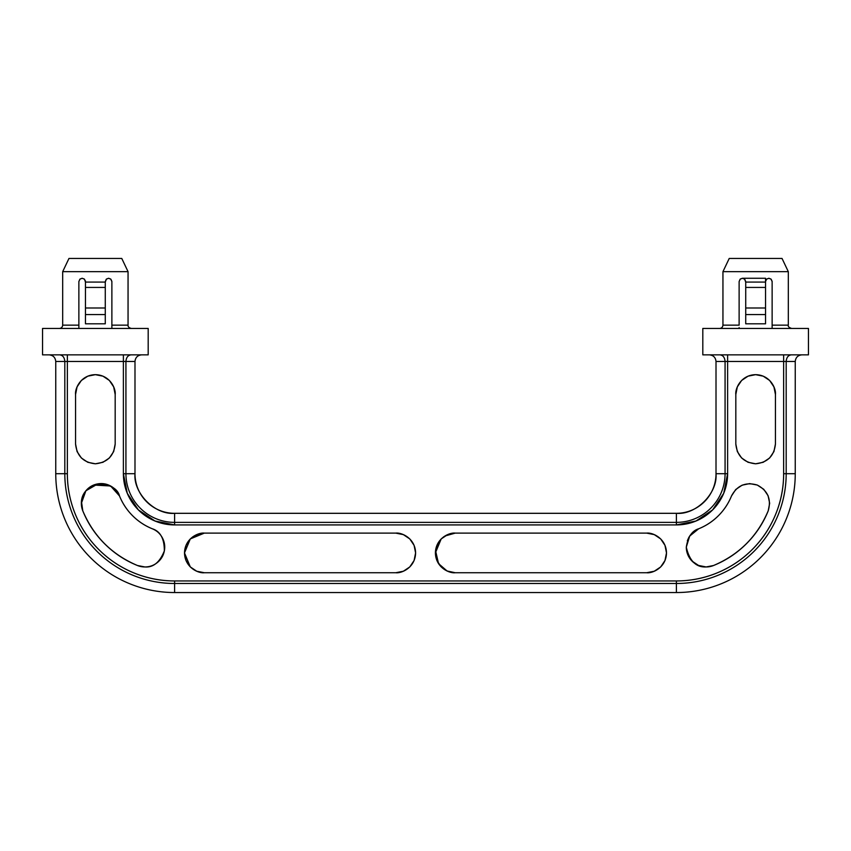 <?xml version="1.0" encoding="UTF-8"?>
<svg xmlns="http://www.w3.org/2000/svg" width="851" height="851" viewBox="0 0 851 851"><rect width="100%" height="100%" fill="white"/><g stroke="black" fill="none" stroke-linecap="round" stroke-linejoin="round"><path stroke-width="1.28" d="M108.598 278.266L106.407 279.075L105.279 282.085L95.376 282.085L105.279 282.085L105.279 287.425L85.462 287.425L85.462 323.816L85.462 307.988L105.279 307.988L105.279 287.425L85.462 287.425L85.462 282.085L95.376 282.085L85.462 282.075L105.279 282.075L105.279 323.816L105.279 307.988L85.462 307.988L85.462 282.075L105.279 282.075L106.29 279.181L108.577 278.266L110.853 279.171L111.875 281.373L111.875 325.146L128.054 325.146L128.054 271.66L62.687 271.66L62.687 325.146L78.866 325.146L78.866 328.443L78.866 281.564L79.888 279.171L82.164 278.266L79.898 279.171L82.164 278.266L84.451 279.181L85.462 282.075L85.345 280.67M765.538 281.49L765.538 278.266L765.538 282.085L755.624 282.085L765.538 282.085L765.538 287.425L745.721 287.425L745.721 323.816L745.721 307.988L765.538 307.988L765.538 287.425L745.721 287.425L745.721 282.085L755.624 282.085L745.721 282.075L765.538 282.075L765.538 323.816L765.538 307.988L745.721 307.988L745.721 281.564L744.593 279.075L742.391 278.266M110.79 279.117L111.875 281.564L110.853 279.171L108.577 278.266L110.736 279.075L108.577 278.266L110.853 279.171L111.875 281.564L110.736 279.075L108.577 278.266L106.29 279.181L108.577 278.266M79.951 279.117L82.164 278.266L79.888 279.171L78.866 281.564L79.888 279.171L78.866 281.564L80.005 279.075L82.164 278.266L84.451 279.181L82.164 278.266L84.451 279.181L85.462 281.564L84.451 279.181L85.462 281.564L84.334 279.075L82.164 278.266L80.005 279.075L78.866 281.564L78.866 325.146L62.687 325.146L62.687 271.66L128.054 271.66L121.778 258.459L68.963 258.459L62.687 271.66L68.963 258.459L121.778 258.459L128.054 271.66L128.054 325.146C127.873 326.741 128.98 327.848 131.352 328.443M740.2 279.117L739.125 281.564L740.147 279.171L739.125 281.564L740.253 279.075L742.423 278.266L740.147 279.171L742.423 278.266L765.538 278.266L765.538 281.564L766.549 279.181L768.836 278.266L771.112 279.171L772.134 281.532M772.134 281.362L771.112 279.171L772.134 281.564L771.112 279.171L772.134 281.564L770.995 279.075L768.836 278.266L770.995 279.075L768.836 278.266L766.655 279.075L765.538 281.564L766.549 279.181L768.836 278.266L766.549 279.181M59.389 328.443C61.378 328.231 62.474 327.135 62.687 325.146C62.474 327.135 61.378 328.231 59.389 328.443M739.125 325.146L739.125 281.564L739.125 325.146L722.946 325.146L722.946 271.66L729.222 258.459L782.037 258.459L788.313 271.66L788.313 325.146L788.313 271.66L782.037 258.459L729.222 258.459L722.946 271.66L788.313 271.66L722.946 271.66L722.946 325.146L739.125 325.146M719.648 328.443C721.637 328.231 722.733 327.135 722.946 325.146C722.733 327.135 721.637 328.231 719.648 328.443M95.376 463.795C83.43 462.54 76.824 455.934 75.558 443.988L75.558 394.47L77.069 386.886L81.366 380.461L87.791 376.163L95.376 374.663L102.95 376.163L109.375 380.461L113.672 386.886L115.183 394.47L115.183 443.988L113.672 451.573L109.375 457.998L102.95 462.284L95.376 463.795L87.791 462.284L81.366 457.998L77.069 451.573L75.558 443.988L75.558 394.47C74.771 388.673 80.707 374.929 95.376 374.663C110.034 374.929 115.97 388.673 115.183 394.47L115.183 443.988C113.917 455.934 107.311 462.54 95.376 463.795L102.95 462.284L109.375 457.998M110.609 486.006L119.512 495.984A59.421 59.421 0 0 0 152.318 528.779C160.371 531.332 164.371 538.715 164.339 550.927C159.786 562.277 153.308 567.617 144.893 566.957L137.458 565.511C125.023 560.479 114.055 553.214 104.567 543.725C95.078 534.237 87.823 523.28 82.792 510.834A19.807 19.807 0 0 1 81.345 503.409C81.345 498.665 82.855 494.474 85.866 490.814C88.887 487.155 92.716 484.868 97.365 483.964C102.024 483.06 106.428 483.74 110.598 485.995C114.768 488.261 117.736 491.591 119.512 495.984C122.533 503.441 126.895 510.026 132.586 515.717C138.277 521.408 144.851 525.769 152.318 528.779C156.712 530.567 160.041 533.534 162.296 537.704C164.562 541.864 165.243 546.278 164.339 550.927C163.424 555.586 161.147 559.415 157.488 562.437C153.829 565.447 149.627 566.957 144.893 566.957A19.807 19.807 0 0 1 137.458 565.511C111.875 554.65 93.653 536.428 82.792 510.834L81.345 503.409C81.281 493.282 87.483 486.687 99.939 483.645C111.321 485.113 117.853 489.229 119.512 495.984L113.289 487.751M686.3 547.15C687.874 536.928 692.001 530.811 698.682 528.779C706.149 525.769 712.723 521.408 718.414 515.717C724.105 510.026 728.467 503.441 731.488 495.984L735.721 489.516L742.115 485.176L749.678 483.602L757.273 485.049L763.741 489.293L768.081 495.676L769.655 503.249L768.208 510.834C763.177 523.28 755.922 534.237 746.433 543.725C736.945 553.214 725.977 560.479 713.542 565.511A19.807 19.807 0 0 1 686.3 547.15L689.682 536.077L698.682 528.779A59.421 59.421 0 0 0 731.488 495.984C737.136 485.378 745.731 481.74 757.273 485.049C767.879 490.697 771.517 499.292 768.208 510.834C757.347 536.428 739.125 554.65 713.542 565.511L706.107 566.957C696.044 567.468 689.448 560.873 686.3 547.15L687.81 554.724L692.108 561.149L698.533 565.447L706.107 566.957M755.624 463.795C743.689 462.54 737.083 455.934 735.817 443.988L735.817 394.47L737.328 386.886L741.625 380.461L748.05 376.163L755.624 374.663L763.209 376.163L769.634 380.461L773.931 386.886L775.442 394.47L775.442 443.988L773.931 451.573L769.634 457.998L763.209 462.284L755.624 463.795L748.05 462.284L741.625 457.998L737.328 451.573L735.817 443.988L735.817 394.47C735.03 388.673 740.966 374.929 755.624 374.663C770.293 374.929 776.229 388.673 775.442 394.47L775.442 443.988C774.176 455.934 767.57 462.54 755.624 463.795L763.209 462.284M42.55 328.443L148.191 328.443L42.55 328.443L42.55 354.856L42.55 328.443M106.29 279.181L105.279 281.564L106.354 279.128M111.875 281.564L111.875 328.443L111.875 325.146L128.054 325.146M85.462 323.816L105.279 323.816L85.462 323.816M742.519 278.266L755.624 278.266L742.423 278.266L740.147 279.171L742.423 278.266L744.71 279.181L745.721 281.564L744.71 279.181L742.423 278.266L744.593 279.075L742.423 278.266L765.538 278.266L755.624 278.266L765.538 278.266L765.538 282.075L745.721 282.075L744.593 279.075L745.721 281.564M702.809 328.443L808.45 328.443L702.809 328.443L702.809 354.856L702.809 328.443M788.313 325.146L772.134 325.146L772.134 281.564L772.134 328.443L772.134 325.146L788.313 325.146C787.845 326.433 788.951 327.539 791.611 328.443M771.112 279.171L768.836 278.266L771.112 279.171M744.71 279.181L742.423 278.266L740.253 279.075L739.125 281.564M745.721 323.816L765.538 323.816L745.721 323.816M766.602 279.128L768.836 278.266L771.049 279.117M712.617 509.919L723.722 493.303L727.616 473.699L727.616 361.452L783.643 361.452L783.643 354.856L783.643 361.452L786.186 361.452C786.515 357.473 788.207 355.271 791.281 354.856C788.207 355.271 786.515 357.473 786.186 361.452L795.249 361.452C795.664 357.473 797.866 355.271 801.844 354.856C797.866 355.271 795.664 357.473 795.249 361.452L795.249 473.699L795.249 361.452L786.186 361.452L786.186 473.699L786.186 361.452L783.643 361.452L783.643 473.699L795.249 473.699A118.842 118.842 0 0 1 676.396 592.541A118.842 118.842 0 0 0 795.249 473.699L786.186 473.699A109.79 109.79 0 0 1 676.396 583.488A109.79 109.79 0 0 0 786.186 473.699L783.643 473.699A107.247 107.247 0 0 1 676.396 580.946L676.396 592.541L174.604 592.541L676.396 592.541L676.396 583.488L174.604 583.488L676.396 583.488L676.396 580.946L174.604 580.946L174.604 592.541A118.842 118.842 0 0 1 55.751 473.699A118.842 118.842 0 0 0 174.604 592.541L174.604 583.488A109.79 109.79 0 0 1 64.814 473.699A109.79 109.79 0 0 0 174.604 583.488L174.604 580.946A107.247 107.247 0 0 1 67.357 473.699L55.751 473.699L55.751 361.452L64.814 361.452C64.485 357.473 62.793 355.271 59.719 354.856C62.793 355.271 64.485 357.473 64.814 361.452L55.751 361.452L55.751 473.699L64.814 473.699L64.814 361.452L67.357 361.452L67.357 354.856L67.357 361.452L64.814 361.452L64.814 473.699L67.357 473.699L67.357 361.452L123.384 361.452L123.384 354.856L123.384 361.452L125.927 361.452C126.256 357.473 127.948 355.271 131.022 354.856C127.948 355.271 126.256 357.473 125.927 361.452L125.927 473.699L125.927 361.452L134.99 361.452C135.405 357.473 137.607 355.271 141.585 354.856C137.607 355.271 135.405 357.473 134.99 361.452L134.99 473.699L134.99 361.452L123.384 361.452L123.384 473.699L123.384 361.452L67.357 361.452L67.357 473.699C67.357 487.921 70.08 501.601 75.526 514.738C80.962 527.875 88.717 539.47 98.769 549.533C108.822 559.586 120.427 567.34 133.564 572.776C146.702 578.223 160.382 580.946 174.604 580.946L676.396 580.946C690.618 580.946 704.298 578.223 717.436 572.776C730.573 567.34 742.178 559.586 752.231 549.533C762.283 539.47 770.038 527.875 775.474 514.738C780.92 501.601 783.643 487.921 783.643 473.699L783.643 361.452L727.616 361.452L727.616 473.699L723.722 493.303L712.617 509.919L696.001 521.014L676.396 524.918L174.604 524.918L154.999 521.014L138.383 509.919L127.278 493.303L123.384 473.699L127.278 493.303M196.73 571.234L204.314 572.734L395.789 572.734C401.576 573.531 415.32 567.596 415.596 552.927C415.32 538.268 401.576 532.322 395.789 533.12L403.363 534.63L409.788 538.928L414.086 545.353L415.596 552.927L414.086 560.511L409.788 566.936L403.363 571.234L395.789 572.734L204.314 572.734L196.73 571.234L190.305 566.936L186.018 560.511L184.507 552.927L186.018 545.353L190.305 538.928L196.73 534.63L204.314 533.12L395.789 533.12L204.314 533.12L194.007 536.013M447.669 534.619L455.211 533.12L646.686 533.12L654.27 534.63L660.695 538.928L664.982 545.353L666.493 552.927L664.982 560.511L660.695 566.936L654.27 571.234L646.686 572.734L455.211 572.734L447.626 571.234L441.201 566.936L436.903 560.511L435.404 552.927L436.903 545.353L441.201 538.928L447.626 534.63L455.211 533.12L646.686 533.12C652.483 532.322 666.227 538.268 666.493 552.927C666.227 567.596 652.483 573.531 646.686 572.734L455.211 572.734C449.413 573.531 435.669 567.596 435.404 552.927C435.669 538.268 449.413 532.322 455.211 533.12L444.903 536.013M154.999 521.014L174.604 524.918L174.604 513.313C154.999 515.089 133.213 493.303 134.99 473.699L125.927 473.699L134.99 473.699A39.614 39.614 0 0 0 174.604 513.313L676.396 513.313L174.604 513.313L174.604 522.376A48.677 48.677 0 0 1 125.927 473.699A48.677 48.677 0 0 0 174.604 522.376L676.396 522.376L676.396 513.313L676.396 522.376L174.604 522.376L174.604 524.918L676.396 524.918L696.001 521.014M713.542 565.511C725.977 560.479 736.945 553.214 746.433 543.725C755.922 534.237 763.177 523.28 768.208 510.834L769.655 503.249M107.577 484.655L101.216 483.602M100.588 483.613L98.78 483.74M95.472 484.421L92.642 485.517M90.163 486.921L87.164 489.378M83.919 493.644L81.749 499.399M81.451 501.345L82.792 510.834L81.536 506.164M123.384 473.699L125.927 473.699L123.384 473.699A51.22 51.22 0 0 0 174.604 524.918M676.396 524.918L676.396 522.376A48.677 48.677 0 0 0 725.073 473.699L716.01 473.699C717.787 493.303 696.001 515.089 676.396 513.313A39.614 39.614 0 0 0 716.01 473.699L716.01 361.452L716.01 473.699L725.073 473.699A48.677 48.677 0 0 1 676.396 522.376L676.396 524.918A51.22 51.22 0 0 0 727.616 473.699L725.073 473.699L725.073 361.452L716.01 361.452C715.595 357.473 713.393 355.271 709.415 354.856C713.393 355.271 715.595 357.473 716.01 361.452L725.073 361.452L725.073 473.699L727.616 473.699M727.616 361.452L725.073 361.452C724.744 357.473 723.052 355.271 719.978 354.856C723.052 355.271 724.744 357.473 725.073 361.452L727.616 361.452L727.616 354.856L727.616 361.452M42.55 354.856L148.191 354.856L148.191 328.443L148.191 354.856L42.55 354.856M702.809 354.856L808.45 354.856L808.45 328.443L808.45 354.856L702.809 354.856M84.334 279.075L85.462 281.532M769.634 380.461L763.209 376.163M435.404 552.895L441.18 538.949L435.542 550.565L438.542 563.628L447.083 570.989L455.211 572.734M441.212 538.917L447.594 534.641M184.507 552.895L190.284 538.949L184.507 552.895M190.316 538.917L204.314 533.12C198.517 532.322 184.773 538.268 184.507 552.927L190.284 566.904L196.709 571.223M86.313 490.282L93.716 485.049L110.577 485.985L97.854 483.879L85.877 490.793M81.345 503.345L82.919 495.676L85.132 491.761M109.375 380.461L102.95 376.163M87.791 376.163L81.366 380.461M737.328 451.573L735.817 443.988M735.817 394.47L737.328 386.886M741.625 380.461L748.05 376.163M773.931 386.886L775.442 394.47M775.442 443.988L773.931 451.573M731.488 495.984L735.721 489.516M686.917 552.044L686.48 549.842M687.353 540.725L688.704 537.704C690.959 533.534 694.288 530.567 698.682 528.779M443.839 536.704L441.201 538.928M646.686 533.12L654.27 534.63M664.982 545.353L666.493 552.927M654.27 571.234L646.686 572.734M204.314 572.734C198.517 573.531 184.773 567.596 184.507 552.927M192.943 536.704L190.305 538.928M395.789 533.12L403.363 534.63M403.363 571.234L395.789 572.734M111.619 486.591L115.279 489.516L119.512 495.984L110.598 485.995M85.866 490.814L81.345 503.409M152.318 528.779C156.712 530.567 160.041 533.534 162.296 537.704M157.488 562.437C153.829 565.447 149.627 566.957 144.893 566.957M137.458 565.511C125.023 560.479 114.055 553.214 104.567 543.725M93.727 485.049L96.291 484.208M98.493 483.783L101.322 483.602L110.034 485.698M77.069 451.573L75.558 443.988M75.558 394.47L77.069 386.886M113.672 386.886L115.183 394.47M115.183 443.988L113.672 451.573M55.751 361.452C55.336 357.473 53.134 355.271 49.156 354.856C53.134 355.271 55.336 357.473 55.751 361.452M772.134 325.146L772.134 327.55M739.125 328.443L739.125 327.55M111.875 325.146L111.875 327.55M78.866 328.443L78.866 327.55M745.721 314.572L765.538 314.572M85.462 314.572L105.279 314.572M766.655 279.075L768.836 278.266M742.423 278.266L744.593 279.075"/></g></svg>
